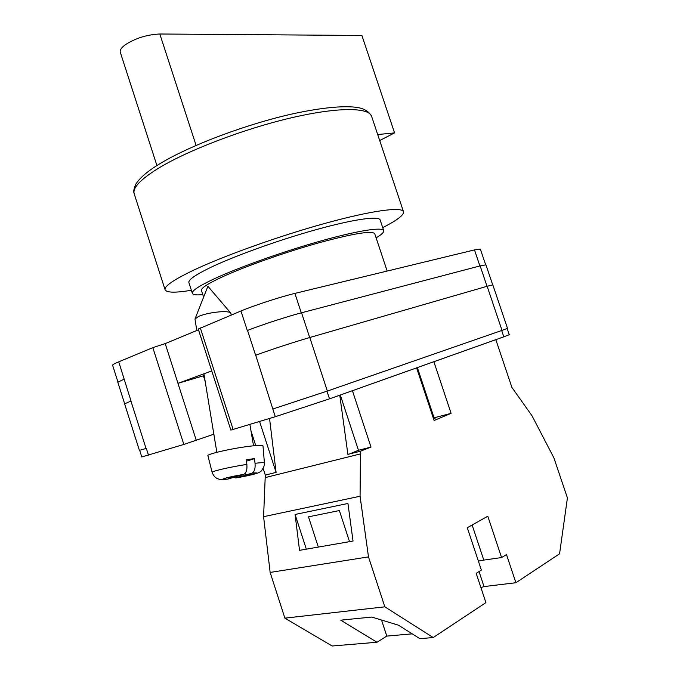 <?xml version="1.0" encoding="UTF-8"?>
<svg xmlns="http://www.w3.org/2000/svg" width="680" height="680" viewBox="0 0 680 680"><rect width="100%" height="100%" fill="white"/><g stroke="black" fill="none" stroke-linecap="round" stroke-linejoin="round"><path stroke-width="1.02" d="M507.169 328.525L509.252 334.688L503.795 336.821L501.67 330.514M247.299 330.523L240.95 310.998L198.237 329.052L230.86 430.1L275.315 416.704L329.502 398.846L503.795 336.821M139.689 450.347L141.797 456.96L183.846 444.448L213.851 434.188M196.282 440.351L177.973 383.333L211.744 370.898M198.475 329.808L165.214 343.604L177.973 383.333L204.213 375.572M240.95 310.998C254.201 305.413 280.721 296.769 294.907 293.394L474.487 249.908L480.377 249.135M117.938 381.99L112.599 365.219C112.404 364.752 114.453 363.622 118.736 361.828L152.83 347.642L165.214 343.604M146.319 448.392L148.478 455.175M146.047 448.477L139.4 450.373L124.593 403.818L130.951 401.106L146.047 448.477M487.144 286.272L492.838 284.911L507.501 328.355L502.019 330.395L487.144 286.272L309.791 337.51C295.774 341.522 269.203 350.225 255.714 355.224L272.816 409.012L327.352 391.059L502.019 330.395M131.036 401.081L118.736 361.828M124.644 403.716L117.81 382.245L124.236 379.083M309.68 337.535L301.554 312.774C287.445 316.438 260.899 325.108 247.537 330.429L255.612 355.257M301.554 312.774L480.148 265.889L485.945 264.843L492.711 284.886M230.902 313.438L230.673 312.945C229.594 311.916 226.491 311.508 221.365 311.712C212.644 312.307 205.096 313.846 198.721 316.336L194.981 318.988L196.792 330.505M264.426 463.054L264.418 462.995C264.12 462.493 260.993 462.587 255.034 463.284L254.456 458.66L250.58 459.144L246.287 459.765L246.865 464.406C230.265 466.913 210.919 471.418 212.168 472.43C213.273 475.447 214.999 477.513 217.353 478.627L219.631 479.349L227.647 479.128L233.92 477.292L228.523 478.074L232.126 477.003L237.541 476.221L243.669 474.402C246.22 473.229 247.282 469.897 246.865 464.406M212.151 472.379L207.918 455.744C206.219 454.283 231.243 448.494 248.974 446.318C257.788 445.23 262.454 445.085 262.981 445.876L262.99 445.944M241.782 474.963L241.978 476.127L235.748 477.946L233.614 477.385M255.034 463.284C255.45 468.733 254.371 472.056 251.804 473.229L245.625 475.048L250.954 474.283L241.978 476.127M247.197 474.827L247.291 475.354M245.31 473.195L245.625 475.048M254.456 458.66L246.466 461.176M233.826 476.756L233.92 477.292M472.124 525.019L483.794 560.082L478.397 561.119M381.531 620.024L386.793 636.097L412.225 633.854M386.793 636.097L377 642.251L332.163 646L284.886 618.145L384.829 606.823L368.483 556.894L360.077 496.238L360.459 451.214L347.888 454.367L339.771 395.19M360.459 451.214L371 447.1L352.427 390.702L416.602 367.872L434.112 420.495L451.095 413.338L433.874 361.726L495.831 339.677L511.912 387.43L532.066 415.863L553.877 457.818L567.417 497.921L559.572 553.792L515.908 582.735L484.024 586.577L480.921 587.622M515.908 582.735L506.481 554.523L501.585 557.566L487.789 516.213L467.287 527.731L481.381 570.112L476.179 573.342L485.902 602.625L433.211 637.542L384.829 606.823M377 642.251L340.723 620.16L371.815 617.058L398.471 625.209L419.875 638.664L433.211 637.542M349.52 541.654L339.363 510.561L308.49 516.834L318.325 547.077M295.077 514.462L347.939 503.481L353.039 541.042L299.54 550.35L295.077 514.462L306.34 549.168M269.543 418.447L276.097 472.387L259.582 421.473M284.886 618.145L270.147 572.433L263.585 516.681L265.293 475.09L276.097 472.387M265.582 477.496L360.817 453.823M270.147 572.433L368.483 556.894M263.585 516.681L360.077 496.238M265.293 475.09L263.185 468.579M255.739 445.587L251.005 430.95M433.287 418.03L451.095 413.338M433.423 418.438L435.072 418.31L433.661 419.152M349.784 453.892L358.453 450.262L340.298 395.003M371 447.1L358.453 450.262M483.794 560.082L501.585 557.566M479.035 571.565L484.024 586.577M191.386 290.275C175.695 292.868 166.957 292.765 165.155 289.969C163.736 286.671 172.728 280.304 192.125 270.887C222.394 256.36 278.069 236.351 324.632 223.49C371.288 210.588 401.659 206.55 403.478 211.616C404.251 214.863 397.324 220.201 382.712 227.621M192.329 293.199L188.946 282.744C187.858 280.007 195.406 274.745 211.599 266.985C236.275 255.289 280.356 239.522 317.212 229.355C354.144 219.147 378.615 215.815 380.137 219.886L380.214 220.099M202.793 294.618C196.613 295.222 193.145 294.831 192.406 293.437C191.394 290.938 199.01 285.898 215.271 278.324C240.065 266.909 284.197 251.234 321.028 240.907C357.926 230.546 382.287 226.839 383.69 230.546C384.234 232.084 381.709 234.515 376.116 237.838M203.609 297.135L201.501 290.624C200.6 288.328 207.621 283.713 222.564 276.786C245.14 266.424 284.903 252.331 318.087 243.032C352.945 233.563 371.824 230.444 374.731 233.674L374.791 233.852M377.697 134.538L394.561 132.906L361.887 35.462L159.826 34C146.702 34.62 135.014 38.327 124.78 45.118C121.15 47.94 119.663 50.371 120.334 52.411L156.927 165.563M394.561 132.906L379.695 140.522M301.291 312.851L294.907 293.394M233.138 429.497L200.319 327.896M275.315 416.704L272.816 409.012M183.846 444.448L152.83 347.642M479.893 265.957L474.487 249.908M487.033 286.305L480.148 265.889M327.352 391.059L309.791 337.51M329.502 398.846L326.986 391.187M203.388 375.819L205.147 381.259M251.804 473.229C263.968 471.775 251.489 475.388 235.977 477.896M227.97 479.052C215.526 480.607 227.426 477.02 243.669 474.402M434.07 417.817L417.358 367.582M371.705 116.629L371.552 116.161C368.416 107.168 336.804 107.023 289.816 118.167C242.922 129.251 187.935 150.348 158.848 168.002C140.233 179.52 132.056 188.232 134.317 194.166C134.343 192.406 132.226 193.248 135.685 184.382C139.63 177.939 147.67 171.071 159.808 163.778M159.826 34L196.095 145.401M485.647 264.75L480.361 249.109M230.673 312.945L207.901 286.263L195.058 318.801M203.915 373.779L216.835 452.319M235.748 477.946L256.36 473.56C259.08 472.583 260.822 471.614 261.57 470.671C263.993 466.93 264.936 464.372 264.418 462.995L262.981 445.876M230.885 313.327L231.183 315.061M249.883 424.413L253.538 445.791M134.317 194.166L165.044 289.637M374.731 233.674L387.166 271.048M380.137 219.886L383.69 230.546M159.962 163.684C190.102 145.273 247.69 123.649 294.601 113.424C321.504 107.78 341.844 105.715 355.615 107.228C363.4 108.137 368.713 111.112 371.552 116.161L403.478 211.616"/></g></svg>
